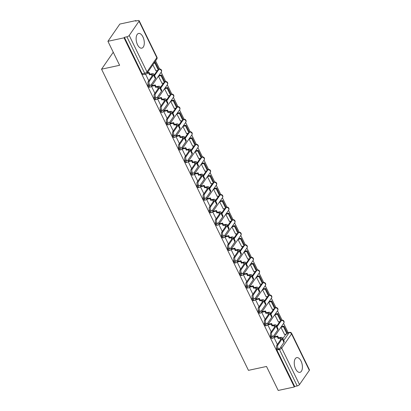 <?xml version="1.0" encoding="UTF-8"?>
<svg xmlns="http://www.w3.org/2000/svg" width="411" height="411" viewBox="0 0 411 411"><rect width="100%" height="100%" fill="white"/><g stroke="black" fill="none" stroke-linecap="round" stroke-linejoin="round"><path stroke-width="0.62" d="M301.042 361.074A7.526 3.858 77.8 0 0 296.747 357.637A7.526 3.858 77.8 0 0 295.622 368.914A7.526 3.858 77.8 0 0 299.917 372.351A7.526 3.858 77.8 0 0 301.042 361.074M142.92 36.872A7.526 3.858 77.8 0 0 138.625 33.44A7.526 3.858 77.8 0 0 137.5 44.717A7.526 3.858 77.8 0 0 141.795 48.154A7.526 3.858 77.8 0 0 142.92 36.872M270.556 335.068A1.932 0.986 77.8 0 0 270.767 337.462A1.932 0.986 77.8 0 0 271.866 338.34L272.76 338.15A1.932 0.986 -102.2 0 1 271.656 337.267A1.932 0.986 -102.2 0 1 271.383 336.45M264.432 322.512A1.932 0.986 77.8 0 0 264.643 324.906A1.932 0.986 77.8 0 0 265.742 325.784L266.636 325.594A1.932 0.986 -102.2 0 1 265.532 324.711A1.932 0.986 -102.2 0 1 265.259 323.894M258.308 309.956A1.932 0.986 77.8 0 0 258.519 312.35A1.932 0.986 77.8 0 0 259.618 313.228L260.512 313.038A1.932 0.986 -102.2 0 1 259.408 312.155A1.932 0.986 -102.2 0 1 259.136 311.338M252.184 297.4A1.932 0.986 77.8 0 0 252.395 299.794A1.932 0.986 77.8 0 0 253.495 300.672L254.388 300.482A1.932 0.986 -102.2 0 1 253.284 299.604A1.932 0.986 -102.2 0 1 253.012 298.782M246.061 284.844A1.932 0.986 77.8 0 0 246.271 287.238A1.932 0.986 77.8 0 0 247.371 288.116L248.265 287.926A1.932 0.986 -102.2 0 1 247.16 287.048A1.932 0.986 -102.2 0 1 246.888 286.226M239.937 272.288A1.932 0.986 77.8 0 0 240.147 274.682A1.932 0.986 77.8 0 0 241.247 275.56L242.141 275.37A1.932 0.986 -102.2 0 1 241.036 274.491A1.932 0.986 -102.2 0 1 240.764 273.669M233.813 259.731A1.932 0.986 77.8 0 0 234.023 262.126A1.932 0.986 77.8 0 0 235.123 263.009L236.017 262.814A1.932 0.986 -102.2 0 1 234.912 261.935A1.932 0.986 -102.2 0 1 234.64 261.113M227.689 247.175A1.932 0.986 77.8 0 0 227.9 249.569A1.932 0.986 77.8 0 0 228.999 250.453L229.893 250.258A1.932 0.986 -102.2 0 1 228.788 249.379A1.932 0.986 -102.2 0 1 228.516 248.557M221.565 234.619A1.932 0.986 77.8 0 0 221.776 237.013A1.932 0.986 77.8 0 0 222.875 237.897L223.769 237.702A1.932 0.986 -102.2 0 1 222.664 236.823A1.932 0.986 -102.2 0 1 222.392 236.001M215.441 222.063A1.932 0.986 77.8 0 0 215.652 224.457A1.932 0.986 77.8 0 0 216.751 225.341L217.645 225.146A1.932 0.986 -102.2 0 1 216.54 224.267A1.932 0.986 -102.2 0 1 216.268 223.445M209.317 209.507A1.932 0.986 77.8 0 0 209.528 211.901A1.932 0.986 77.8 0 0 210.627 212.785L211.521 212.59A1.932 0.986 -102.2 0 1 210.417 211.711A1.932 0.986 -102.2 0 1 210.144 210.894M203.193 196.956A1.932 0.986 77.8 0 0 203.404 199.345A1.932 0.986 77.8 0 0 204.503 200.229L205.397 200.034A1.932 0.986 -102.2 0 1 204.298 199.155A1.932 0.986 -102.2 0 1 204.02 198.338M197.069 184.4A1.932 0.986 77.8 0 0 197.28 186.789A1.932 0.986 77.8 0 0 198.379 187.673L199.273 187.478A1.932 0.986 -102.2 0 1 198.174 186.599A1.932 0.986 -102.2 0 1 197.897 185.782M190.945 171.844A1.932 0.986 77.8 0 0 191.156 174.233A1.932 0.986 77.8 0 0 192.256 175.117L193.149 174.922A1.932 0.986 -102.2 0 1 192.05 174.043A1.932 0.986 -102.2 0 1 191.773 173.226M184.822 159.288A1.932 0.986 77.8 0 0 185.032 161.677A1.932 0.986 77.8 0 0 186.132 162.561L187.026 162.371A1.932 0.986 -102.2 0 1 185.926 161.487A1.932 0.986 -102.2 0 1 185.649 160.67M178.698 146.732A1.932 0.986 77.8 0 0 178.908 149.121A1.932 0.986 77.8 0 0 180.008 150.005L180.902 149.815A1.932 0.986 -102.2 0 1 179.802 148.931A1.932 0.986 -102.2 0 1 179.525 148.114M172.574 134.176A1.932 0.986 77.8 0 0 172.784 136.565A1.932 0.986 77.8 0 0 173.884 137.449L174.778 137.259A1.932 0.986 -102.2 0 1 173.678 136.375A1.932 0.986 -102.2 0 1 173.401 135.558M166.45 121.62A1.932 0.986 77.8 0 0 166.661 124.009A1.932 0.986 77.8 0 0 167.76 124.893L168.654 124.703A1.932 0.986 -102.2 0 1 167.554 123.819A1.932 0.986 -102.2 0 1 167.277 123.002M160.326 109.064A1.932 0.986 77.8 0 0 160.537 111.458A1.932 0.986 77.8 0 0 161.636 112.337L162.53 112.146A1.932 0.986 -102.2 0 1 161.431 111.263A1.932 0.986 -102.2 0 1 161.153 110.446M154.202 96.508A1.932 0.986 77.8 0 0 154.413 98.902A1.932 0.986 77.8 0 0 155.512 99.781L156.406 99.59A1.932 0.986 -102.2 0 1 155.307 98.707A1.932 0.986 -102.2 0 1 155.029 97.89M148.078 83.952A1.932 0.986 77.8 0 0 148.289 86.346A1.932 0.986 77.8 0 0 149.388 87.224L150.282 87.034A1.932 0.986 -102.2 0 1 149.183 86.151A1.932 0.986 -102.2 0 1 148.905 85.334M288.157 332.653L283.621 323.354M282.044 320.112L277.497 310.798M275.92 307.556L271.373 298.242M269.796 295L265.249 285.686M263.672 282.444L259.125 273.13M257.548 269.888L253.001 260.574M251.424 257.332L246.877 248.018M245.3 244.776L240.754 235.462M239.176 232.22L234.63 222.906M233.052 219.664L228.506 210.35M226.929 207.108L222.382 197.794M220.805 194.552L216.258 185.238M214.681 181.996L210.134 172.682M208.557 169.445L204.01 160.126M202.433 156.889L197.886 147.57M196.309 144.333L191.762 135.019M190.185 131.777L185.638 122.463M184.061 119.221L179.515 109.907M177.937 106.665L173.391 97.35M171.813 94.109L167.267 84.794M165.69 81.553L161.143 72.238M159.566 68.997L155.589 60.849M136.144 20.976L135.954 20.586L135.604 21.089L138.117 20.55A1.932 0.719 -26 0 1 139.159 20.709A1.932 0.719 -26 0 1 139.041 21.208L129.208 35.433L146.989 71.894L156.827 57.668L139.041 21.208M107.918 41.3L124.035 37.833L294.327 386.977L278.206 390.45L266.508 366.463L248.444 370.352L101.553 69.176L119.616 65.287L107.918 41.3L119.837 24.059L135.954 20.586M282.84 338.664L285.979 334.128M309.334 370.357L291.553 333.896A1.932 0.719 -26 0 0 291.666 333.398L309.447 369.859A1.932 0.719 154 0 1 309.334 370.357L299.501 384.583A1.932 0.719 154 0 1 297.184 385.934L279.403 349.473A1.932 0.986 -102.2 0 1 279.208 348.975A2.173 1.115 77.8 0 0 279.629 348.662L283.955 342.404A3.858 1.439 -26 0 0 284.181 341.413L282.414 337.791A3.858 1.439 -26 0 0 280.338 337.467L278.596 337.842L277.733 336.075L274.353 336.799M294.327 386.977L294.672 386.479L297.184 385.934M124.384 37.329L142.165 73.79A1.932 0.986 77.8 0 0 143.264 74.668L145.777 74.129A1.932 0.986 -102.2 0 1 144.677 73.245L126.891 36.79L124.384 37.329L124.035 37.833M126.891 36.79A1.932 0.719 -26 0 0 129.208 35.433M152.846 64.82L155.928 70.769M158.954 75.516L158.41 76.23L162.052 83.32M152.039 85.647L151.459 86.284L154.896 93.328M165.078 88.072L164.534 88.786L168.176 95.876M158.163 98.203L157.583 98.84L161.02 105.884M171.202 100.628L170.657 101.342L174.3 108.432M164.287 110.759L163.706 111.396L167.143 118.44M177.326 113.184L176.781 113.898L180.424 120.988M170.411 123.315L169.83 123.952L173.267 130.996M183.45 125.74L182.905 126.454L186.548 133.544M176.535 135.871L175.954 136.509L179.391 143.552M189.574 138.296L189.029 139.01L192.672 146.1M182.659 148.428L182.078 149.065L185.515 156.108M195.698 150.852L195.153 151.567L198.796 158.656M188.783 160.984L188.202 161.621L191.639 168.664M201.822 163.408L201.277 164.123L204.914 171.212M194.906 173.54L194.326 174.177L197.763 181.22M207.945 175.965L207.401 176.679L211.038 183.768M201.03 186.096L200.45 186.733L203.887 193.776M214.069 188.521L213.525 189.235L217.162 196.324M207.154 198.652L206.574 199.289L210.011 206.332M220.193 201.077L219.649 201.791L223.286 208.88M213.278 211.208L212.698 211.845L216.135 218.888M226.317 213.633L225.773 214.347L229.41 221.437M219.402 223.764L218.822 224.401L222.259 231.444M232.441 226.189L231.896 226.903L235.534 233.993M225.526 236.32L224.945 236.957L228.382 244M238.565 238.745L238.02 239.459L241.658 246.549M231.65 248.876L231.069 249.513L234.506 256.556M244.689 251.301L244.144 252.015L247.782 259.105M237.774 261.432L237.193 262.069L240.63 269.113M250.813 263.857L250.268 264.571L253.906 271.661M243.898 273.988L243.317 274.625L246.754 281.669M256.937 276.413L256.392 277.127L260.029 284.217M250.022 286.544L249.441 287.181L252.878 294.225M263.061 288.969L262.516 289.678L266.153 296.773M256.145 299.1L255.565 299.732L259.002 306.781M269.179 301.525L268.64 302.234L272.277 309.329M262.269 311.656L261.689 312.288L265.126 319.337M275.303 314.076L274.764 314.79L278.401 321.885M268.393 324.212L267.813 324.844L271.25 331.893M281.427 326.632L280.888 327.346L284.525 334.441M274.517 336.763L273.937 337.4L277.374 344.449M276.716 326.108L279.855 321.572M270.592 313.552L273.731 309.015M264.468 300.996L267.607 296.459M258.344 288.44L261.483 283.903M252.22 275.884L255.359 271.347M246.097 263.328L249.236 258.791M239.973 250.772L243.112 246.235M233.849 238.216L236.988 233.679M227.725 225.66L230.864 221.123M221.601 213.104L224.74 208.567M215.477 200.547L218.616 196.011M209.353 187.991L212.492 183.455M203.229 175.435L206.368 170.899M197.105 162.879L200.244 158.343M190.981 150.323L194.12 145.792M184.858 137.767L187.997 133.236M178.734 125.211L181.873 120.68M172.61 112.655L175.749 108.124M166.486 100.104L169.625 95.568M160.362 87.548L163.501 83.012M154.238 74.992L157.377 70.456M113.256 52.248L101.553 69.176M145.556 74.175L148.772 80.772M294.672 386.479L276.891 350.018A1.932 0.986 -102.2 0 1 276.68 347.624M150.601 85.303L149.547 85.529A2.173 1.115 -102.2 0 1 148.13 84.106A2.173 1.115 -102.2 0 1 148.207 81.594L149.26 81.368A2.173 1.115 77.8 0 0 149.183 83.88A2.173 1.115 77.8 0 0 150.601 85.303A2.173 1.115 77.8 0 0 151.027 84.99L155.353 78.732A3.858 1.439 -26 0 0 155.579 77.736L153.812 74.114A3.858 1.439 -26 0 0 151.736 73.795L149.994 74.17L149.131 72.403L147.344 72.788M149.994 74.17L149.542 74.828L151.284 74.453A2.605 0.971 154 0 1 152.686 74.663A2.605 0.971 154 0 1 152.532 75.336L148.207 81.594M149.542 74.828L148.679 73.055L149.131 72.403M146.881 73.441L148.679 73.055M155.764 70.8L158.379 70.24L158.831 69.582L155.337 62.421L154.361 62.631M158.379 70.24L154.885 63.073L155.337 62.421M153.909 63.284L154.885 63.073M149.26 81.368L153.586 75.11A3.858 1.439 -26 0 0 153.812 74.114M156.725 97.859L155.671 98.085A2.173 1.115 -102.2 0 1 154.253 96.662A2.173 1.115 -102.2 0 1 154.331 94.15L155.384 93.924A2.173 1.115 77.8 0 0 155.307 96.436A2.173 1.115 77.8 0 0 156.725 97.859A2.173 1.115 77.8 0 0 157.151 97.546L161.477 91.288A3.858 1.439 -26 0 0 161.703 90.292L159.936 86.67A3.858 1.439 -26 0 0 157.86 86.351L156.118 86.726L155.255 84.959L151.875 85.683M156.118 86.726L155.666 87.384L157.408 87.009A2.605 0.971 154 0 1 158.81 87.219A2.605 0.971 154 0 1 158.656 87.892L154.331 94.15M155.666 87.384L154.803 85.611L155.255 84.959M151.479 86.325L154.803 85.611M161.888 83.356L164.503 82.796L164.955 82.138L161.461 74.977L158.898 75.532M164.503 82.796L161.009 75.629L161.461 74.977M158.446 76.184L161.009 75.629M155.384 93.924L159.709 87.666A3.858 1.439 -26 0 0 159.936 86.67M162.848 110.415L161.795 110.641A2.173 1.115 -102.2 0 1 160.377 109.218A2.173 1.115 -102.2 0 1 160.454 106.706L161.508 106.48A2.173 1.115 77.8 0 0 161.431 108.992A2.173 1.115 77.8 0 0 162.848 110.415A2.173 1.115 77.8 0 0 163.275 110.102L167.601 103.844A3.858 1.439 -26 0 0 167.827 102.848L166.059 99.226A3.858 1.439 -26 0 0 163.984 98.907L162.242 99.282L161.379 97.515L157.999 98.239M162.242 99.282L161.79 99.935L163.532 99.56A2.605 0.971 154 0 1 164.934 99.775A2.605 0.971 154 0 1 164.78 100.448L160.454 106.706M161.79 99.935L160.927 98.167L161.379 97.515M157.603 98.881L160.927 98.167M168.012 95.912L170.627 95.352L171.079 94.694L167.585 87.533L165.022 88.088M170.627 95.352L167.133 88.185L167.585 87.533M164.57 88.74L167.133 88.185M161.508 106.48L165.833 100.222A3.858 1.439 -26 0 0 166.059 99.226M168.972 122.971L167.919 123.197A2.173 1.115 -102.2 0 1 166.501 121.774A2.173 1.115 -102.2 0 1 166.578 119.262L167.631 119.036A2.173 1.115 77.8 0 0 167.554 121.548A2.173 1.115 77.8 0 0 168.972 122.971A2.173 1.115 77.8 0 0 169.399 122.658L173.725 116.4A3.858 1.439 -26 0 0 173.951 115.404L172.183 111.782A3.858 1.439 -26 0 0 170.108 111.463L168.366 111.838L167.503 110.071L164.123 110.795M168.366 111.838L167.914 112.491L169.656 112.116A2.605 0.971 154 0 1 171.058 112.331A2.605 0.971 154 0 1 170.904 113.004L166.578 119.262M167.914 112.491L167.051 110.723L167.503 110.071M163.727 111.438L167.051 110.723M174.136 108.468L176.751 107.903L177.203 107.25L173.709 100.089L171.146 100.644M176.751 107.903L173.257 100.741L173.709 100.089M170.693 101.296L173.257 100.741M167.631 119.036L171.957 112.778A3.858 1.439 -26 0 0 172.183 111.782M175.096 135.527L174.043 135.753A2.173 1.115 -102.2 0 1 172.625 134.33A2.173 1.115 -102.2 0 1 172.702 131.818L173.755 131.592A2.173 1.115 77.8 0 0 173.678 134.104A2.173 1.115 77.8 0 0 175.096 135.527A2.173 1.115 77.8 0 0 175.523 135.214L179.848 128.956A3.858 1.439 -26 0 0 180.075 127.96L178.307 124.338A3.858 1.439 -26 0 0 176.232 124.019L174.49 124.394L173.627 122.627L170.246 123.351M174.49 124.394L174.038 125.047L175.78 124.672A2.605 0.971 154 0 1 177.182 124.887A2.605 0.971 154 0 1 177.028 125.561L172.702 131.818M174.038 125.047L173.175 123.279L173.627 122.627M169.851 123.994L173.175 123.279M180.259 121.024L182.874 120.459L183.327 119.806L179.833 112.645L177.269 113.195M182.874 120.459L179.381 113.297L179.833 112.645M176.817 113.852L179.381 113.297M173.755 131.592L178.081 125.334A3.858 1.439 -26 0 0 178.307 124.338M181.22 148.083L180.167 148.309A2.173 1.115 -102.2 0 1 178.749 146.886A2.173 1.115 -102.2 0 1 178.826 144.374L179.879 144.148A2.173 1.115 77.8 0 0 179.802 146.66A2.173 1.115 77.8 0 0 181.22 148.083A2.173 1.115 77.8 0 0 181.647 147.77L185.972 141.512A3.858 1.439 -26 0 0 186.198 140.516L184.431 136.894A3.858 1.439 -26 0 0 182.356 136.575L180.614 136.95L179.751 135.178L176.37 135.907M180.614 136.95L180.162 137.603L181.903 137.228A2.605 0.971 154 0 1 183.306 137.444A2.605 0.971 154 0 1 183.152 138.117L178.826 144.374M180.162 137.603L179.299 135.835L179.751 135.178M175.975 136.55L179.299 135.835M186.383 133.58L188.998 133.015L189.45 132.363L185.957 125.201L183.393 125.751M188.998 133.015L185.505 125.853L185.957 125.201M182.941 126.408L185.505 125.853M179.879 144.148L184.205 137.891A3.858 1.439 -26 0 0 184.431 136.894M187.344 160.639L186.291 160.865A2.173 1.115 -102.2 0 1 184.873 159.442A2.173 1.115 -102.2 0 1 184.95 156.93L186.003 156.704A2.173 1.115 77.8 0 0 185.926 159.216A2.173 1.115 77.8 0 0 187.344 160.639A2.173 1.115 77.8 0 0 187.77 160.326L192.096 154.068A3.858 1.439 -26 0 0 192.322 153.072L190.555 149.45A3.858 1.439 -26 0 0 188.479 149.131L186.738 149.506L185.875 147.734L182.494 148.463M186.738 149.506L186.286 150.159L188.027 149.784A2.605 0.971 154 0 1 189.43 150A2.605 0.971 154 0 1 189.276 150.673L184.95 156.93M186.286 150.159L185.423 148.392L185.875 147.734M182.099 149.106L185.423 148.392M192.507 146.136L195.122 145.571L195.574 144.919L192.081 137.757L189.517 138.307M195.122 145.571L191.629 138.409L192.081 137.757M189.065 138.964L191.629 138.409M186.003 156.704L190.329 150.447A3.858 1.439 -26 0 0 190.555 149.45M193.468 173.195L192.415 173.421A2.173 1.115 -102.2 0 1 190.997 171.998A2.173 1.115 -102.2 0 1 191.074 169.486L192.127 169.26A2.173 1.115 77.8 0 0 192.05 171.772A2.173 1.115 77.8 0 0 193.468 173.195A2.173 1.115 77.8 0 0 193.894 172.882L198.22 166.625A3.858 1.439 -26 0 0 198.446 165.628L196.679 162.006A3.858 1.439 -26 0 0 194.603 161.687L192.862 162.062L191.999 160.29L188.618 161.02M192.862 162.062L192.41 162.715L194.151 162.34A2.605 0.971 154 0 1 195.554 162.556A2.605 0.971 154 0 1 195.4 163.229L191.074 169.486M192.41 162.715L191.547 160.948L191.999 160.29M188.223 161.662L191.547 160.948M198.631 158.692L201.246 158.127L201.698 157.475L198.205 150.313L195.641 150.863M201.246 158.127L197.753 150.965L198.205 150.313M195.189 151.52L197.753 150.965M192.127 169.26L196.453 163.003A3.858 1.439 -26 0 0 196.679 162.006M199.592 185.746L198.539 185.978A2.173 1.115 -102.2 0 1 197.121 184.554A2.173 1.115 -102.2 0 1 197.198 182.042L198.251 181.816A2.173 1.115 77.8 0 0 198.174 184.328A2.173 1.115 77.8 0 0 199.592 185.746A2.173 1.115 77.8 0 0 200.018 185.438L204.344 179.181A3.858 1.439 -26 0 0 204.57 178.184L202.803 174.562A3.858 1.439 -26 0 0 200.727 174.243L198.986 174.618L198.123 172.846L194.742 173.576M198.986 174.618L198.534 175.271L200.275 174.896A2.605 0.971 154 0 1 201.678 175.112A2.605 0.971 154 0 1 201.524 175.785L197.198 182.042M198.534 175.271L197.67 173.504L198.123 172.846M194.346 174.218L197.67 173.504M204.755 171.248L207.37 170.683L207.822 170.031L204.329 162.869L201.765 163.419M207.37 170.683L203.877 163.521L204.329 162.869M201.313 164.076L203.877 163.521M198.251 181.816L202.577 175.559A3.858 1.439 -26 0 0 202.803 174.562M205.716 198.302L204.663 198.534A2.173 1.115 -102.2 0 1 203.245 197.11A2.173 1.115 -102.2 0 1 203.322 194.598L204.375 194.372A2.173 1.115 77.8 0 0 204.298 196.884A2.173 1.115 77.8 0 0 205.716 198.302A2.173 1.115 77.8 0 0 206.142 197.994L210.468 191.737A3.858 1.439 -26 0 0 210.694 190.74L208.927 187.118A3.858 1.439 -26 0 0 206.851 186.8L205.11 187.175L204.246 185.402L200.866 186.132M205.11 187.175L204.657 187.827L206.399 187.452A2.605 0.971 154 0 1 207.802 187.668A2.605 0.971 154 0 1 207.647 188.341L203.322 194.598M204.657 187.827L203.794 186.06L204.246 185.402M200.47 186.774L203.794 186.06M210.879 183.804L213.494 183.239L213.946 182.587L210.453 175.425L207.889 175.975M213.494 183.239L210 176.078L210.453 175.425M207.437 176.627L210 176.078M204.375 194.372L208.701 188.115A3.858 1.439 -26 0 0 208.927 187.118M211.84 210.858L210.786 211.09A2.173 1.115 -102.2 0 1 209.369 209.667A2.173 1.115 -102.2 0 1 209.446 207.154L210.499 206.928A2.173 1.115 77.8 0 0 210.422 209.44A2.173 1.115 77.8 0 0 211.84 210.858A2.173 1.115 77.8 0 0 212.266 210.55L216.592 204.293A3.858 1.439 -26 0 0 216.818 203.296L215.051 199.674A3.858 1.439 -26 0 0 212.975 199.356L211.233 199.731L210.37 197.958L206.99 198.688M211.233 199.731L210.781 200.383L212.523 200.008A2.605 0.971 154 0 1 213.925 200.224A2.605 0.971 154 0 1 213.771 200.897L209.446 207.154M210.781 200.383L209.918 198.611L210.37 197.958M206.594 199.33L209.918 198.611M217.003 196.36L219.618 195.795L220.07 195.143L216.576 187.981L214.013 188.531M219.618 195.795L216.124 188.634L216.576 187.981M213.561 189.183L216.124 188.634M210.499 206.928L214.825 200.671A3.858 1.439 -26 0 0 215.051 199.674M217.964 223.414L216.91 223.641A2.173 1.115 -102.2 0 1 215.492 222.223A2.173 1.115 -102.2 0 1 215.57 219.71L216.623 219.484A2.173 1.115 77.8 0 0 216.546 221.997A2.173 1.115 77.8 0 0 217.964 223.414A2.173 1.115 77.8 0 0 218.39 223.106L222.716 216.844A3.858 1.439 -26 0 0 222.942 215.852L221.175 212.23A3.858 1.439 -26 0 0 219.099 211.912L217.357 212.287L216.494 210.514L213.114 211.244M217.357 212.287L216.905 212.939L218.647 212.564A2.605 0.971 154 0 1 220.049 212.78A2.605 0.971 154 0 1 219.895 213.453L215.57 219.71M216.905 212.939L216.042 211.167L216.494 210.514M212.718 211.886L216.042 211.167M223.127 208.916L225.742 208.351L226.194 207.699L222.7 200.537L220.137 201.087M225.742 208.351L222.248 201.19L222.7 200.537M219.685 201.739L222.248 201.19M216.623 219.484L220.948 213.227A3.858 1.439 -26 0 0 221.175 212.23M224.087 235.971L223.034 236.197A2.173 1.115 -102.2 0 1 221.616 234.779A2.173 1.115 -102.2 0 1 221.693 232.266L222.747 232.04A2.173 1.115 77.8 0 0 222.67 234.547A2.173 1.115 77.8 0 0 224.087 235.971A2.173 1.115 77.8 0 0 224.514 235.662L228.84 229.4A3.858 1.439 -26 0 0 229.066 228.408L227.298 224.786A3.858 1.439 -26 0 0 225.223 224.468L223.481 224.843L222.618 223.07L219.238 223.8M223.481 224.843L223.029 225.495L224.771 225.12A2.605 0.971 154 0 1 226.173 225.336A2.605 0.971 154 0 1 226.019 226.009L221.693 232.266M223.029 225.495L222.166 223.723L222.618 223.07M218.842 224.442L222.166 223.723M229.251 221.472L231.866 220.907L232.318 220.255L228.824 213.093L226.261 213.643M231.866 220.907L228.372 213.746L228.824 213.093M225.809 214.295L228.372 213.746M222.747 232.04L227.072 225.778A3.858 1.439 -26 0 0 227.298 224.786M230.211 248.527L229.158 248.753A2.173 1.115 -102.2 0 1 227.74 247.335A2.173 1.115 -102.2 0 1 227.817 244.822L228.87 244.596A2.173 1.115 77.8 0 0 228.793 247.103A2.173 1.115 77.8 0 0 230.211 248.527A2.173 1.115 77.8 0 0 230.638 248.218L234.964 241.956A3.858 1.439 -26 0 0 235.19 240.964L233.422 237.342A3.858 1.439 -26 0 0 231.347 237.024L229.605 237.399L228.742 235.626L225.362 236.356M229.605 237.399L229.153 238.051L230.895 237.676A2.605 0.971 154 0 1 232.297 237.892A2.605 0.971 154 0 1 232.143 238.565L227.817 244.822M229.153 238.051L228.29 236.279L228.742 235.626M224.966 236.998L228.29 236.279M235.375 234.029L237.99 233.463L238.442 232.811L234.948 225.649L232.385 226.199M237.99 233.463L234.496 226.302L234.948 225.649M231.932 226.851L234.496 226.302M228.87 244.596L233.196 238.334A3.858 1.439 -26 0 0 233.422 237.342M236.335 261.083L235.282 261.309A2.173 1.115 -102.2 0 1 233.864 259.891A2.173 1.115 -102.2 0 1 233.941 257.378L234.994 257.152A2.173 1.115 77.8 0 0 234.917 259.66A2.173 1.115 77.8 0 0 236.335 261.083A2.173 1.115 77.8 0 0 236.762 260.774L241.087 254.512A3.858 1.439 -26 0 0 241.314 253.52L239.546 249.898A3.858 1.439 -26 0 0 237.471 249.58L235.729 249.955L234.866 248.182L231.485 248.912M235.729 249.955L235.277 250.607L237.019 250.232A2.605 0.971 154 0 1 238.421 250.448A2.605 0.971 154 0 1 238.267 251.121L233.941 257.378M235.277 250.607L234.414 248.835L234.866 248.182M231.09 249.549L234.414 248.835M241.498 246.585L244.113 246.019L244.566 245.367L241.072 238.2L238.508 238.755M244.113 246.019L240.62 238.858L241.072 238.2M238.056 239.408L240.62 238.858M234.994 257.152L239.32 250.89A3.858 1.439 -26 0 0 239.546 249.898M242.459 273.639L241.406 273.865A2.173 1.115 -102.2 0 1 239.988 272.442A2.173 1.115 -102.2 0 1 240.065 269.935L241.118 269.708A2.173 1.115 77.8 0 0 241.041 272.216A2.173 1.115 77.8 0 0 242.459 273.639A2.173 1.115 77.8 0 0 242.886 273.33L247.211 267.068A3.858 1.439 -26 0 0 247.437 266.076L245.67 262.454A3.858 1.439 -26 0 0 243.595 262.136L241.853 262.511L240.99 260.738L237.609 261.468M241.853 262.511L241.401 263.163L243.142 262.788A2.605 0.971 154 0 1 244.545 263.004A2.605 0.971 154 0 1 244.391 263.672L240.065 269.935M241.401 263.163L240.538 261.391L240.99 260.738M237.214 262.105L240.538 261.391M247.622 259.141L250.237 258.576L250.689 257.923L247.196 250.756L244.632 251.311M250.237 258.576L246.744 251.414L247.196 250.756M244.18 251.964L246.744 251.414M241.118 269.708L245.444 263.446A3.858 1.439 -26 0 0 245.67 262.454M248.583 286.195L247.53 286.421A2.173 1.115 -102.2 0 1 246.112 284.998A2.173 1.115 -102.2 0 1 246.189 282.491L247.242 282.265A2.173 1.115 77.8 0 0 247.165 284.772A2.173 1.115 77.8 0 0 248.583 286.195A2.173 1.115 77.8 0 0 249.009 285.886L253.335 279.624A3.858 1.439 -26 0 0 253.561 278.632L251.794 275.01A3.858 1.439 -26 0 0 249.718 274.692L247.977 275.067L247.114 273.294L243.733 274.024M247.977 275.067L247.525 275.719L249.266 275.344A2.605 0.971 154 0 1 250.669 275.56A2.605 0.971 154 0 1 250.515 276.228L246.189 282.491M247.525 275.719L246.662 273.947L247.114 273.294M243.338 274.661L246.662 273.947M253.746 271.697L256.361 271.132L256.813 270.479L253.32 263.312L250.756 263.867M256.361 271.132L252.868 263.97L253.32 263.312M250.304 264.52L252.868 263.97M247.242 282.265L251.568 276.002A3.858 1.439 -26 0 0 251.794 275.01M254.707 298.751L253.654 298.977A2.173 1.115 -102.2 0 1 252.236 297.554A2.173 1.115 -102.2 0 1 252.313 295.047L253.366 294.815A2.173 1.115 77.8 0 0 253.289 297.328A2.173 1.115 77.8 0 0 254.707 298.751A2.173 1.115 77.8 0 0 255.133 298.437L259.459 292.18A3.858 1.439 -26 0 0 259.685 291.188L257.918 287.566A3.858 1.439 -26 0 0 255.842 287.248L254.101 287.623L253.238 285.851L249.857 286.575M254.101 287.623L253.649 288.275L255.39 287.9A2.605 0.971 154 0 1 256.793 288.116A2.605 0.971 154 0 1 256.639 288.784L252.313 295.047M253.649 288.275L252.786 286.503L253.238 285.851M249.462 287.217L252.786 286.503M259.87 284.253L262.485 283.688L262.937 283.035L259.444 275.868L256.88 276.423M262.485 283.688L258.992 276.526L259.444 275.868M256.428 277.076L258.992 276.526M253.366 294.815L257.692 288.558A3.858 1.439 -26 0 0 257.918 287.566M260.831 311.307L259.778 311.533A2.173 1.115 -102.2 0 1 258.36 310.11A2.173 1.115 -102.2 0 1 258.437 307.603L259.49 307.371A2.173 1.115 77.8 0 0 259.413 309.884A2.173 1.115 77.8 0 0 260.831 311.307A2.173 1.115 77.8 0 0 261.257 310.993L265.583 304.736A3.858 1.439 -26 0 0 265.809 303.744L264.042 300.122A3.858 1.439 -26 0 0 261.966 299.804L260.225 300.179L259.362 298.407L255.981 299.131M260.225 300.179L259.773 300.831L261.514 300.456A2.605 0.971 154 0 1 262.917 300.672A2.605 0.971 154 0 1 262.763 301.34L258.437 307.603M259.773 300.831L258.909 299.059L259.362 298.407M255.585 299.773L258.909 299.059M265.994 296.809L268.609 296.244L269.061 295.591L265.568 288.424L263.004 288.979M268.609 296.244L265.116 289.082L265.568 288.424M262.552 289.632L265.116 289.082M259.49 307.371L263.816 301.114A3.858 1.439 -26 0 0 264.042 300.122M266.955 323.863L265.902 324.089A2.173 1.115 -102.2 0 1 264.484 322.666A2.173 1.115 -102.2 0 1 264.561 320.159L265.614 319.928A2.173 1.115 77.8 0 0 265.537 322.44A2.173 1.115 77.8 0 0 266.955 323.863A2.173 1.115 77.8 0 0 267.381 323.549L271.707 317.292A3.858 1.439 -26 0 0 271.933 316.3L270.166 312.679A3.858 1.439 -26 0 0 268.09 312.36L266.349 312.735L265.485 310.963L262.105 311.687M266.349 312.735L265.896 313.388L267.638 313.012A2.605 0.971 154 0 1 269.041 313.228A2.605 0.971 154 0 1 268.886 313.896L264.561 320.159M265.896 313.388L265.033 311.615L265.485 310.963M261.709 312.329L265.033 311.615M272.118 309.365L274.733 308.8L275.185 308.147L271.692 300.98L269.128 301.535M274.733 308.8L271.239 301.633L271.692 300.98M268.676 302.188L271.239 301.633M265.614 319.928L269.94 313.67A3.858 1.439 -26 0 0 270.166 312.679M273.079 336.419L272.025 336.645A2.173 1.115 -102.2 0 1 270.608 335.222A2.173 1.115 -102.2 0 1 270.685 332.71L271.738 332.484A2.173 1.115 77.8 0 0 271.661 334.996A2.173 1.115 77.8 0 0 273.079 336.419A2.173 1.115 77.8 0 0 273.505 336.106L277.831 329.848A3.858 1.439 -26 0 0 278.057 328.857L276.29 325.235A3.858 1.439 -26 0 0 274.214 324.916L272.472 325.291L271.609 323.519L268.229 324.243M272.472 325.291L272.02 325.944L273.762 325.569A2.605 0.971 154 0 1 275.165 325.784A2.605 0.971 154 0 1 275.01 326.452L270.685 332.71M272.02 325.944L271.157 324.171L271.609 323.519M267.833 324.885L271.157 324.171M278.242 321.916L280.857 321.356L281.309 320.703L277.815 313.536L275.252 314.091M280.857 321.356L277.363 314.189L277.815 313.536M274.8 314.744L277.363 314.189M271.738 332.484L276.064 326.226A3.858 1.439 -26 0 0 276.29 325.235M278.149 349.201A2.173 1.115 -102.2 0 1 276.731 347.778A2.173 1.115 -102.2 0 1 276.808 345.266L277.862 345.04A2.173 1.115 77.8 0 0 277.785 347.552A2.173 1.115 77.8 0 0 279.203 348.975L278.149 349.201M278.596 337.842L278.144 338.5L279.886 338.125A2.605 0.971 154 0 1 281.288 338.34A2.605 0.971 154 0 1 281.134 339.008L276.808 345.266M278.144 338.5L277.281 336.727L277.733 336.075M273.957 337.441L277.281 336.727M284.366 334.472L286.981 333.912L287.433 333.254L283.939 326.093L281.376 326.647M286.981 333.912L283.487 326.745L283.939 326.093M280.924 327.3L283.487 326.745M277.862 345.04L282.187 338.782A3.858 1.439 -26 0 0 282.414 337.791M283.724 340.478L289.144 332.633A1.932 0.986 -102.2 0 1 289.524 332.355L287.238 332.848M287.32 333.028L289.144 332.633A1.932 1.495 -145.3 0 1 291.553 333.896L281.715 348.122L299.501 384.583M277.029 326.75L280.744 321.381M281.268 320.616L281.401 320.426A1.932 0.986 -102.2 0 1 281.782 320.148L281.114 320.292M281.196 320.472L281.401 320.426A1.932 1.495 -145.3 0 1 283.806 321.69A1.932 1.495 -145.3 0 1 283.775 323.133A1.932 1.932 0 0 0 281.782 320.148M270.906 314.194L274.62 308.825M275.144 308.06L275.278 307.87A1.932 0.986 -102.2 0 1 275.658 307.592L274.99 307.736M275.072 307.916L275.278 307.87A1.932 1.495 -145.3 0 1 277.682 309.134A1.932 1.495 -145.3 0 1 277.651 310.577A1.932 1.932 0 0 0 275.658 307.592M264.782 301.638L268.496 296.269M269.02 295.504L269.154 295.314A1.932 0.986 -102.2 0 1 269.534 295.036L268.866 295.18M268.948 295.36L269.154 295.314A1.932 1.495 -145.3 0 1 271.558 296.578A1.932 1.495 -145.3 0 1 271.527 298.021A1.932 1.932 0 0 0 269.534 295.036M258.658 289.082L262.372 283.713M262.896 282.953L263.03 282.758A1.932 0.986 -102.2 0 1 263.41 282.48L262.742 282.629M262.824 282.804L263.03 282.758A1.932 1.495 -145.3 0 1 265.434 284.022A1.932 1.495 -145.3 0 1 265.403 285.465A1.932 1.932 0 0 0 263.41 282.48M252.534 276.526L256.248 271.157M256.772 270.397L256.906 270.202A1.932 0.986 -102.2 0 1 257.286 269.929L256.618 270.073M256.7 270.248L256.906 270.202A1.932 1.495 -145.3 0 1 259.31 271.466A1.932 1.495 -145.3 0 1 259.279 272.909A1.932 1.932 0 0 0 257.286 269.929M246.41 263.97L250.124 258.601M250.648 257.841L250.782 257.646A1.932 0.986 -102.2 0 1 251.162 257.373L250.494 257.517M250.576 257.692L250.782 257.646A1.932 1.495 -145.3 0 1 253.186 258.909A1.932 1.495 -145.3 0 1 253.155 260.353A1.932 1.932 0 0 0 251.162 257.373M240.286 251.414L244 246.045M244.524 245.285L244.658 245.09A1.932 0.986 -102.2 0 1 245.038 244.817L244.37 244.961M244.453 245.136L244.658 245.09A1.932 1.495 -145.3 0 1 247.062 246.353A1.932 1.495 -145.3 0 1 247.032 247.797A1.932 1.932 0 0 0 245.038 244.817M234.162 238.858L237.877 233.489M238.401 232.729L238.534 232.539A1.932 0.986 -102.2 0 1 238.914 232.261L238.246 232.405M238.329 232.58L238.534 232.539A1.932 1.495 -145.3 0 1 240.938 233.797A1.932 1.495 -145.3 0 1 240.908 235.241A1.932 1.932 0 0 0 238.914 232.261M228.038 226.302L231.753 220.933M232.277 220.173L232.41 219.983A1.932 0.986 -102.2 0 1 232.79 219.705L232.123 219.849M232.205 220.024L232.41 219.983A1.932 1.495 -145.3 0 1 234.815 221.241A1.932 1.495 -145.3 0 1 234.784 222.685A1.932 1.932 0 0 0 232.79 219.705M221.914 213.746L225.629 208.377M226.153 207.617L226.286 207.427A1.932 0.986 -102.2 0 1 226.667 207.149L225.999 207.293M226.081 207.468L226.286 207.427A1.932 1.495 -145.3 0 1 228.691 208.685A1.932 1.495 -145.3 0 1 228.66 210.134A1.932 1.932 0 0 0 226.667 207.149M215.79 201.19L219.505 195.821M220.029 195.061L220.162 194.871A1.932 0.986 -102.2 0 1 220.543 194.593L219.875 194.737M219.957 194.912L220.162 194.871A1.932 1.495 -145.3 0 1 222.567 196.129A1.932 1.495 -145.3 0 1 222.536 197.578A1.932 1.932 0 0 0 220.543 194.593M209.667 188.634L213.381 183.265M213.905 182.505L214.039 182.314A1.932 0.986 -102.2 0 1 214.419 182.037L213.751 182.181M213.833 182.356L214.039 182.314A1.932 1.495 -145.3 0 1 216.443 183.573A1.932 1.495 -145.3 0 1 216.412 185.022A1.932 1.932 0 0 0 214.419 182.037M203.543 176.078L207.257 170.709M207.781 169.949L207.915 169.758A1.932 0.986 -102.2 0 1 208.295 169.481L207.627 169.625M207.709 169.8L207.915 169.758A1.932 1.495 -145.3 0 1 210.319 171.017A1.932 1.495 -145.3 0 1 210.288 172.466A1.932 1.932 0 0 0 208.295 169.481M197.419 163.527L201.133 158.153M201.657 157.392L201.791 157.202A1.932 0.986 -102.2 0 1 202.171 156.925L201.503 157.069M201.585 157.243L201.791 157.202A1.932 1.495 -145.3 0 1 204.195 158.461A1.932 1.495 -145.3 0 1 204.164 159.91A1.932 1.932 0 0 0 202.171 156.925M191.295 150.971L195.009 145.597M195.533 144.836L195.667 144.646A1.932 0.986 -102.2 0 1 196.047 144.369L195.379 144.513M195.466 144.687L195.667 144.646A1.932 1.495 -145.3 0 1 198.071 145.905A1.932 1.495 -145.3 0 1 198.04 147.354A1.932 1.932 0 0 0 196.047 144.369M185.171 138.415L188.885 133.041M189.409 132.28L189.543 132.09A1.932 0.986 -102.2 0 1 189.923 131.813L189.255 131.957M189.343 132.131L189.543 132.09A1.932 1.495 -145.3 0 1 191.947 133.349A1.932 1.495 -145.3 0 1 191.916 134.798A1.932 1.932 0 0 0 189.923 131.813M179.047 125.858L182.761 120.485M183.285 119.724L183.419 119.534A1.932 0.986 -102.2 0 1 183.799 119.257L183.131 119.401M183.219 119.575L183.419 119.534A1.932 1.495 -145.3 0 1 185.823 120.793A1.932 1.495 -145.3 0 1 185.793 122.242A1.932 1.932 0 0 0 183.799 119.257M172.923 113.302L176.638 107.929M177.162 107.168L177.295 106.978A1.932 0.986 -102.2 0 1 177.675 106.701L177.007 106.845M177.095 107.024L177.295 106.978A1.932 1.495 -145.3 0 1 179.699 108.237A1.932 1.495 -145.3 0 1 179.669 109.686A1.932 1.932 0 0 0 177.675 106.701M166.799 100.746L170.514 95.373M171.038 94.612L171.171 94.422A1.932 0.986 -102.2 0 1 171.551 94.145L170.884 94.289M170.971 94.468L171.171 94.422A1.932 1.495 -145.3 0 1 173.576 95.681A1.932 1.495 -145.3 0 1 173.545 97.13A1.932 1.932 0 0 0 171.551 94.145M160.675 88.19L164.39 82.817M164.914 82.056L165.047 81.866A1.932 0.986 -102.2 0 1 165.428 81.589L164.76 81.732M164.847 81.912L165.047 81.866A1.932 1.495 -145.3 0 1 167.452 83.125A1.932 1.495 -145.3 0 1 167.421 84.574A1.932 1.932 0 0 0 165.428 81.589M154.551 75.634L158.266 70.26M158.79 69.5L158.923 69.31A1.932 0.986 -102.2 0 1 159.304 69.033L158.636 69.176M158.723 69.356L158.923 69.31A1.932 1.495 -145.3 0 1 161.328 70.574A1.932 1.495 -145.3 0 1 161.297 72.017A1.932 1.932 0 0 0 159.304 69.033M161.297 72.017L151.464 86.243A1.932 1.495 -145.3 0 0 151.495 84.8A1.932 1.495 34.7 0 0 151.34 84.532M167.421 84.574L157.588 98.799A1.932 1.495 -145.3 0 0 157.619 97.356A1.932 1.495 34.7 0 0 157.464 97.088M173.545 97.13L163.712 111.355A1.932 1.495 -145.3 0 0 163.742 109.912A1.932 1.495 34.7 0 0 163.588 109.645M179.669 109.686L169.835 123.911A1.932 1.495 -145.3 0 0 169.866 122.468A1.932 1.495 34.7 0 0 169.712 122.201M185.793 122.242L175.959 136.467A1.932 1.495 -145.3 0 0 175.99 135.024A1.932 1.495 34.7 0 0 175.836 134.757M191.916 134.798L182.083 149.023A1.932 1.495 -145.3 0 0 182.114 147.575A1.932 1.495 34.7 0 0 181.96 147.313M198.04 147.354L188.207 161.58A1.932 1.495 -145.3 0 0 188.238 160.131A1.932 1.495 34.7 0 0 188.084 159.869M204.164 159.91L194.331 174.136A1.932 1.495 -145.3 0 0 194.362 172.687A1.932 1.495 34.7 0 0 194.208 172.425M210.288 172.466L200.455 186.692A1.932 1.495 -145.3 0 0 200.486 185.243A1.932 1.495 34.7 0 0 200.332 184.981M216.412 185.022L206.579 199.248A1.932 1.495 -145.3 0 0 206.61 197.799A1.932 1.495 34.7 0 0 206.456 197.537M222.536 197.578L212.703 211.804A1.932 1.495 -145.3 0 0 212.734 210.355A1.932 1.495 34.7 0 0 212.579 210.093M228.66 210.134L218.827 224.36A1.932 1.495 -145.3 0 0 218.858 222.911A1.932 1.495 34.7 0 0 218.703 222.649M234.784 222.685L224.951 236.916A1.932 1.495 -145.3 0 0 224.981 235.467A1.932 1.495 34.7 0 0 224.827 235.205M240.908 235.241L231.074 249.472A1.932 1.495 -145.3 0 0 231.105 248.023A1.932 1.495 34.7 0 0 230.951 247.761M247.032 247.797L237.198 262.028A1.932 1.495 -145.3 0 0 237.229 260.579A1.932 1.495 34.7 0 0 237.075 260.317M253.155 260.353L243.322 274.584A1.932 1.495 -145.3 0 0 243.353 273.135A1.932 1.495 34.7 0 0 243.199 272.873M259.279 272.909L249.446 287.135A1.932 1.495 -145.3 0 0 249.477 285.691A1.932 1.495 34.7 0 0 249.323 285.429M265.403 285.465L255.57 299.691A1.932 1.495 -145.3 0 0 255.601 298.247A1.932 1.495 34.7 0 0 255.447 297.98M271.527 298.021L261.694 312.247A1.932 1.495 -145.3 0 0 261.725 310.803A1.932 1.495 34.7 0 0 261.571 310.536M277.651 310.577L267.818 324.803A1.932 1.495 -145.3 0 0 267.849 323.359A1.932 1.495 34.7 0 0 267.695 323.092M283.775 323.133L273.942 337.359A1.932 1.495 -145.3 0 0 273.973 335.915A1.932 1.495 34.7 0 0 273.818 335.648M142.165 73.79L144.677 73.245A1.932 0.719 154 0 0 146.989 71.894A1.932 1.495 34.7 0 1 146.958 73.338L156.791 59.112A1.932 1.932 0 0 0 156.94 57.17L139.159 20.709M276.891 350.018L279.403 349.473A1.932 0.719 154 0 0 281.715 348.122A1.932 1.495 -145.3 0 0 280.708 347.095M156.94 57.17A1.932 0.719 -26 0 1 156.827 57.668A1.932 1.495 34.7 0 1 156.791 59.112M151.284 74.453L152.055 76.03M153.586 75.11L155.353 78.732M157.408 87.009L158.178 88.586M159.709 87.666L161.477 91.288M163.532 99.56L164.302 101.142M165.833 100.222L167.601 103.844M169.656 112.116L170.426 113.698M171.957 112.778L173.725 116.4M175.78 124.672L176.55 126.254M178.081 125.334L179.848 128.956M181.903 137.228L182.674 138.81M184.205 137.891L185.972 141.512M188.027 149.784L188.798 151.366M190.329 150.447L192.096 154.068M194.151 162.34L194.922 163.922M196.453 163.003L198.22 166.625M200.275 174.896L201.046 176.478M202.577 175.559L204.344 179.181M206.399 187.452L207.17 189.034M208.701 188.115L210.468 191.737M212.523 200.008L213.294 201.585M214.825 200.671L216.592 204.293M218.647 212.564L219.417 214.141M220.948 213.227L222.716 216.844M224.771 225.12L225.541 226.697M227.072 225.778L228.84 229.4M230.895 237.676L231.665 239.253M233.196 238.334L234.964 241.956M237.019 250.232L237.789 251.809M239.32 250.89L241.087 254.512M243.142 262.788L243.913 264.365M245.444 263.446L247.211 267.068M249.266 275.344L250.037 276.922M251.568 276.002L253.335 279.624M255.39 287.9L256.161 289.478M257.692 288.558L259.459 292.18M261.514 300.456L262.285 302.034M263.816 301.114L265.583 304.736M267.638 313.012L268.409 314.59M269.94 313.67L271.707 317.292M273.762 325.569L274.533 327.146M276.064 326.226L277.831 329.848M279.886 338.125L280.656 339.702M282.187 338.782L283.955 342.404M150.282 87.034A1.932 1.932 0 0 0 151.464 86.243M156.406 99.59A1.932 1.932 0 0 0 157.588 98.799M162.53 112.146A1.932 1.932 0 0 0 163.712 111.355M168.654 124.703A1.932 1.932 0 0 0 169.835 123.911M174.778 137.259A1.932 1.932 0 0 0 175.959 136.467M180.902 149.815A1.932 1.932 0 0 0 182.083 149.023M187.026 162.371A1.932 1.932 0 0 0 188.207 161.58M193.149 174.922A1.932 1.932 0 0 0 194.331 174.136M199.273 187.478A1.932 1.932 0 0 0 200.455 186.692M205.397 200.034A1.932 1.932 0 0 0 206.579 199.248M211.521 212.59A1.932 1.932 0 0 0 212.703 211.804M217.645 225.146A1.932 1.932 0 0 0 218.827 224.36M223.769 237.702A1.932 1.932 0 0 0 224.951 236.916M229.893 250.258A1.932 1.932 0 0 0 231.074 249.472M236.017 262.814A1.932 1.932 0 0 0 237.198 262.028M242.141 275.37A1.932 1.932 0 0 0 243.322 274.584M248.265 287.926A1.932 1.932 0 0 0 249.446 287.135M254.388 300.482A1.932 1.932 0 0 0 255.57 299.691M260.512 313.038A1.932 1.932 0 0 0 261.694 312.247M266.636 325.594A1.932 1.932 0 0 0 267.818 324.803M272.76 338.15A1.932 1.932 0 0 0 273.942 337.359M291.666 333.398A1.932 1.932 0 0 0 289.524 332.355M145.777 74.129A1.932 1.932 0 0 0 146.958 73.338"/></g></svg>
